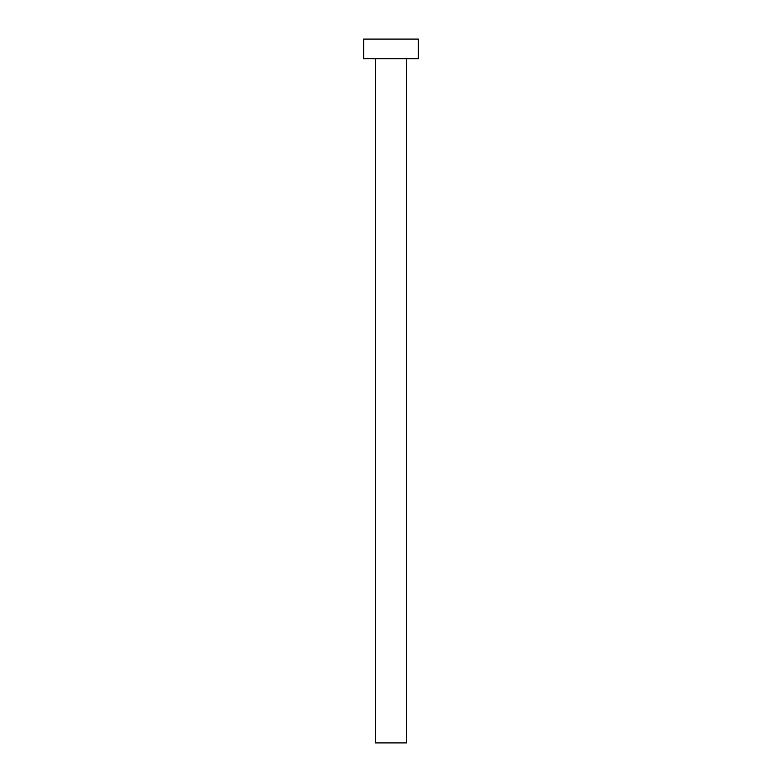 <?xml version="1.0" encoding="UTF-8"?>
<svg xmlns="http://www.w3.org/2000/svg" width="782" height="782" viewBox="0 0 782 782"><rect width="100%" height="100%" fill="white"/><g stroke="black" fill="none" stroke-linecap="round" stroke-linejoin="round"><path stroke-width="0.59" stroke-dasharray="3.91 2.93" d="M406.64 58.65L363.63 58.65L406.64 58.65M363.63 39.1L418.37 39.1L363.63 39.1M406.64 742.9L375.36 742.9L406.64 742.9"/><path stroke-width="1.17" d="M375.36 58.65L375.36 742.9L406.64 742.9L406.64 58.65L406.64 742.9L375.36 742.9L375.36 58.65M363.63 39.1L363.63 58.65L418.37 58.65L418.37 39.1L363.63 39.1L363.63 58.65L418.37 58.65L418.37 39.1L363.63 39.1"/></g></svg>
